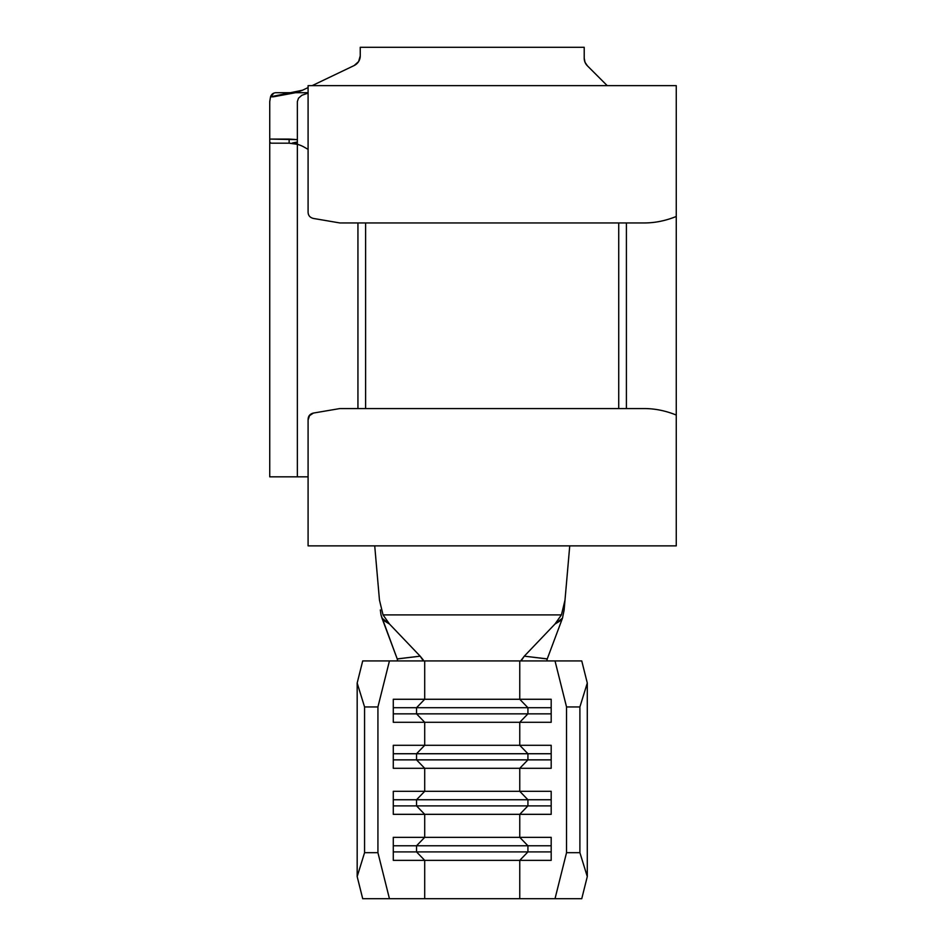<?xml version="1.0" encoding="UTF-8"?>
<svg xmlns="http://www.w3.org/2000/svg" width="946" height="946" viewBox="0 0 946 946"><rect width="100%" height="100%" fill="white"/><g stroke="black" fill="none" stroke-linecap="round" stroke-linejoin="round"><path stroke-width="1.42" d="M397.225 658.948L420.166 656.169L423.382 660.923L519.756 660.923L519.756 699.271L424.707 699.271L424.707 660.923L555.018 660.923L566.536 706.946L566.536 852.677L555.018 898.7L519.756 898.7L519.756 860.352L551.187 860.352L551.187 837.34L519.756 837.34L519.756 814.329L551.187 814.329L551.187 791.317L519.756 791.317L519.756 768.306L551.187 768.306L551.187 745.294L519.756 745.294L519.756 722.283L551.187 722.283L551.187 699.271L519.756 699.271L519.756 660.923L521.092 660.923L524.297 656.169L547.237 658.948M423.382 660.923L389.445 660.923L377.927 706.946L377.927 852.677L377.927 706.946L364.565 706.946L364.565 852.677L364.565 706.946L357.174 683.024L357.174 876.587L357.174 683.024L362.708 660.923L389.445 660.923L362.708 660.923L357.174 683.024L364.565 706.946L377.927 706.946L389.445 660.923L424.707 660.923L424.707 699.271L393.288 699.271L393.288 722.283L519.756 722.283L519.756 745.294L424.707 745.294L424.707 722.283L424.707 745.294L393.288 745.294L393.288 768.306L519.756 768.306L519.756 791.317L424.707 791.317L424.707 768.306L424.707 791.317L393.288 791.317L393.288 814.329L519.756 814.329L519.756 837.34L424.707 837.34L424.707 814.329L424.707 837.34L393.288 837.34L393.288 860.352L519.756 860.352L519.756 898.7L424.707 898.7L424.707 860.352L424.707 898.7L389.445 898.7L377.927 852.677L364.565 852.677L357.174 876.587L362.708 898.7L431.234 898.7M297.351 142.74L292.468 142.976L297.351 142.018L297.351 144.312A30.686 30.686 0 0 1 304.47 147.292L308.089 149.385L304.47 147.292A30.686 30.686 0 0 0 297.351 144.312L289.133 143.189L289.133 139.074L269.74 139.074L269.74 101.565L269.74 142.066L270.994 143.189L269.74 142.066L269.74 476.831L269.74 139.074L297.351 139.63L297.351 101.565L298.522 98.171L301.845 95.298L308.089 93.11L301.845 95.298L298.522 98.171L297.351 101.565L297.351 142.018L297.351 139.63L289.133 139.074L289.133 143.189L270.994 143.189L289.133 143.189L297.351 144.312L297.351 476.831L308.089 476.831L297.351 476.831L297.351 142.018L292.468 142.976L297.351 142.811M644.51 222.949L339.839 222.949L313.457 218.455C309.756 217.545 307.97 215.227 308.089 211.502L308.089 85.648L676.26 85.648L676.26 415.046L676.26 85.648L308.089 85.648L308.089 211.502C307.97 215.227 309.756 217.545 313.457 218.455L339.839 222.949L644.51 222.949C655.093 222.913 665.677 220.761 676.26 216.468C665.677 220.761 655.093 222.913 644.51 222.949M339.839 408.566L644.51 408.566C655.093 408.601 665.677 410.765 676.26 415.046L676.26 545.866L308.089 545.866L308.089 420.024C308.006 416.264 309.791 413.934 313.457 413.059L309.531 415.637L308.089 420.024L308.089 545.866L676.26 545.866L676.26 415.046C665.677 410.765 655.093 408.601 644.51 408.566L339.839 408.566L313.457 413.059L339.839 408.566M626.406 222.949L626.406 408.566L626.406 222.949M357.943 408.566L357.943 222.949L357.943 408.566M269.74 476.831L297.351 476.831L269.74 476.831M618.731 408.566L618.731 222.949L618.731 408.566M365.617 408.566L365.617 222.949L365.617 408.566M358.593 61.596L360.249 55.873L358.593 61.596L354.135 65.558L312.109 85.648L354.135 65.558A10.737 10.737 0 0 0 360.249 55.873L360.249 47.3L360.249 55.873M562.492 618.152L564.135 609.969L562.492 618.152L547.261 658.889L562.492 618.152L559.594 621.226L554.959 624.053L524.297 656.169L554.959 624.053L561.427 614.9L564.999 600.095L569.74 545.866L564.135 609.969L564.999 600.095L561.427 614.9L383.047 614.9L561.427 614.9M303.631 89.704L308.089 87.576L303.631 89.704A30.686 30.686 0 0 1 290.398 92.708L273.193 96.811L270.532 96.811L290.398 92.708L276.776 92.708L290.398 92.708L302.46 90.237M308.089 92.708L295.542 92.708L273.666 96.752L295.542 92.708L308.089 92.708M276.776 92.708C273.607 92.602 271.526 93.961 270.532 96.811L269.74 101.565L270.532 96.811L273.855 93.146M374.722 545.866L379.464 600.095L383.047 614.9L389.504 624.053L384.88 621.226L381.983 618.152L381.002 614.9L397.214 658.889L381.983 618.152L389.504 624.053L420.166 656.169L389.504 624.053L383.047 614.9L379.464 600.095L374.722 545.866M607.226 85.648L587.36 65.782L585.042 62.306L584.214 58.191L584.214 47.3L360.249 47.3L584.214 47.3L584.214 58.191A10.737 10.737 0 0 0 587.36 65.782L607.226 85.648M302.472 90.26L295.542 92.708L302.472 90.26M289.133 143.189L294.123 143.591M380.327 609.969L381.002 614.9M546.894 660.355L547.261 658.889L524.297 656.169L520.891 660.639M397.568 660.367L397.214 658.889L420.166 656.169L423.3 660.024M521.092 660.923L581.755 660.923L555.018 660.923L566.536 706.946L579.898 706.946L579.898 852.677L566.536 852.677L566.536 706.946L579.898 706.946L587.289 683.024L587.289 876.587L579.898 852.677L579.898 706.946L587.289 683.024L581.755 660.923L587.289 683.024L587.289 876.587L581.755 898.7L587.289 876.587L579.898 852.677L566.536 852.677L555.018 898.7L581.755 898.7L513.229 898.7M561.416 614.9L554.959 624.053L562.48 618.152M527.927 799.748L527.927 805.886L551.187 805.886L527.927 805.886L519.756 814.329L551.187 814.329L551.187 791.317L519.756 791.317L527.927 799.748L551.187 799.748L527.927 799.748L527.927 805.886L416.536 805.886L416.536 799.748L527.927 799.748L416.536 799.748L424.707 791.317L519.756 791.317L527.927 799.748M424.707 814.329L416.536 805.886L527.927 805.886L519.756 814.329L393.288 814.329L393.288 791.317L424.707 791.317L416.536 799.748L416.536 805.886L424.707 814.329M393.288 805.886L416.536 805.886L393.288 805.886M393.288 799.748L416.536 799.748L393.288 799.748M527.927 845.771L527.927 851.908L551.187 851.908L527.927 851.908L519.756 860.352L551.187 860.352L551.187 837.34L519.756 837.34L527.927 845.771L551.187 845.771L527.927 845.771L527.927 851.908L416.536 851.908L416.536 845.771L527.927 845.771L416.536 845.771L424.707 837.34L519.756 837.34L527.927 845.771M424.707 860.352L416.536 851.908L527.927 851.908L519.756 860.352L393.288 860.352L393.288 837.34L424.707 837.34L416.536 845.771L416.536 851.908L424.707 860.352M393.288 851.908L416.536 851.908L393.288 851.908M393.288 845.771L416.536 845.771L393.288 845.771M527.927 753.737L527.927 759.863L551.187 759.863L527.927 759.863L519.756 768.306L551.187 768.306L551.187 745.294L519.756 745.294L527.927 753.737L551.187 753.737L527.927 753.737L527.927 759.863L416.536 759.863L416.536 753.737L527.927 753.737L416.536 753.737L424.707 745.294L519.756 745.294L527.927 753.737M424.707 768.306L416.536 759.863L527.927 759.863L519.756 768.306L393.288 768.306L393.288 745.294L424.707 745.294L416.536 753.737L416.536 759.863L424.707 768.306M393.288 759.863L416.536 759.863L393.288 759.863M393.288 753.737L416.536 753.737L393.288 753.737M527.927 707.714L527.927 713.852L551.187 713.852L527.927 713.852L519.756 722.283L551.187 722.283L551.187 699.271L519.756 699.271L527.927 707.714L551.187 707.714L527.927 707.714L527.927 713.852L416.536 713.852L416.536 707.714L527.927 707.714L416.536 707.714L424.707 699.271L519.756 699.271L527.927 707.714M424.707 722.283L416.536 713.852L527.927 713.852L519.756 722.283L393.288 722.283L393.288 699.271L424.707 699.271L416.536 707.714L416.536 713.852L424.707 722.283M393.288 713.852L416.536 713.852L393.288 713.852M393.288 707.714L416.536 707.714L393.288 707.714M357.174 876.587L364.565 852.677L377.927 852.677L389.445 898.7L362.708 898.7L357.174 876.587"/></g></svg>
